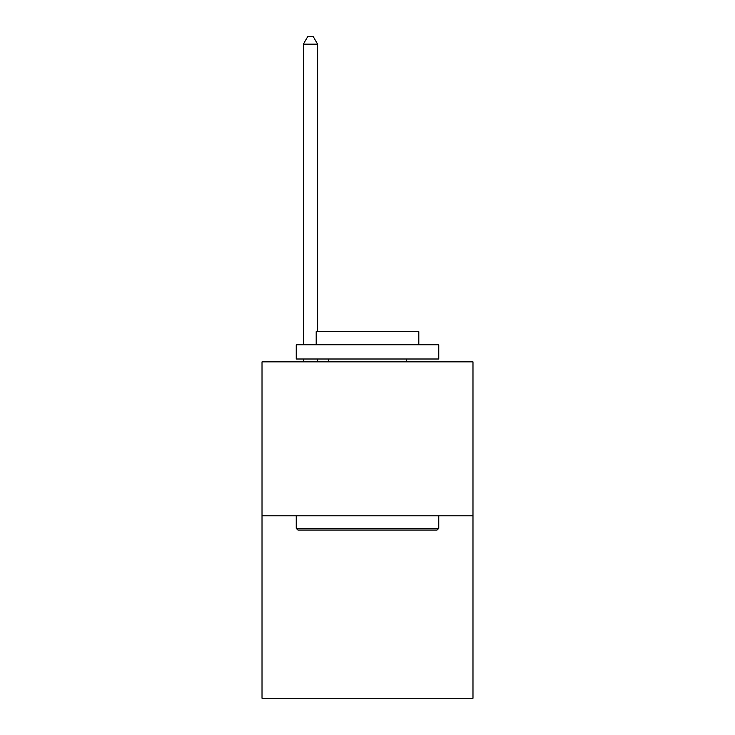 <?xml version="1.0" encoding="UTF-8"?>
<svg xmlns="http://www.w3.org/2000/svg" width="735" height="735" viewBox="0 0 735 735"><rect width="100%" height="100%" fill="white"/><g stroke="black" fill="none" stroke-linecap="round" stroke-linejoin="round"><path stroke-width="1.1" d="M472.982 515.795L472.982 361.859L262.018 361.859L262.018 698.25L472.982 698.25L472.982 515.795L262.018 515.795M437.059 530.054L297.941 530.054L296.233 528.346L438.767 528.346L437.059 530.054M296.233 344.752L438.767 344.752L438.767 359.002L296.233 359.002L296.233 344.752M418.812 344.752L418.812 331.641L316.188 331.641L316.188 344.752M296.233 515.795L296.233 528.346M438.767 515.795L438.767 528.346M328.729 359.002L328.729 361.859M406.271 359.002L406.271 361.859M317.612 331.641L317.612 44.164L303.353 44.164L303.353 344.752M303.353 359.002L303.353 361.859M317.612 359.002L317.612 361.859M303.353 44.164L307.634 36.75L313.331 36.75L317.612 44.164"/></g></svg>
